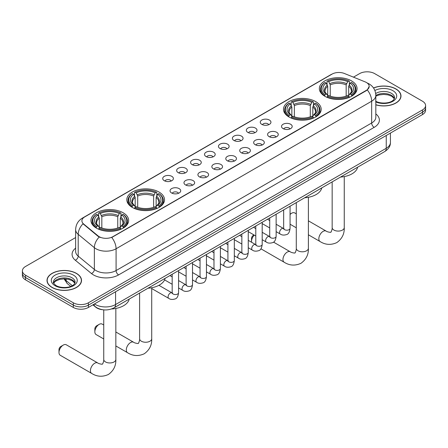 <?xml version="1.0" encoding="UTF-8"?>
<svg xmlns="http://www.w3.org/2000/svg" width="448" height="448" viewBox="0 0 448 448"><rect width="100%" height="100%" fill="white"/><g stroke="black" fill="none" stroke-linecap="round" stroke-linejoin="round"><path stroke-width="0.67" d="M315.666 101.59A18.855 10.886 0 0 0 295.12 99.232A18.855 10.886 0 0 0 283.478 109.29A18.855 10.886 0 0 0 288.999 116.984A18.855 10.886 0 0 0 309.551 119.342A18.855 10.886 0 0 0 321.188 109.29A18.855 10.886 0 0 0 315.666 101.59M159.001 192.041A18.855 10.886 0 0 0 138.449 189.683A18.855 10.886 0 0 0 126.812 199.735A18.855 10.886 0 0 0 132.334 207.435A18.855 10.886 0 0 0 152.88 209.793A18.855 10.886 0 0 0 164.522 199.735A18.855 10.886 0 0 0 159.001 192.041M123.127 212.75A18.855 10.886 0 0 0 102.581 210.392A18.855 10.886 0 0 0 90.938 220.45A18.855 10.886 0 0 0 96.466 228.144A18.855 10.886 0 0 0 117.012 230.507A18.855 10.886 0 0 0 128.649 220.45A18.855 10.886 0 0 0 123.127 212.75M351.534 80.881A18.855 10.886 0 0 0 330.988 78.518A18.855 10.886 0 0 0 319.351 88.575A18.855 10.886 0 0 0 324.873 96.275A18.855 10.886 0 0 0 345.419 98.633A18.855 10.886 0 0 0 357.062 88.575A18.855 10.886 0 0 0 351.534 80.881M261.834 124.393A5.337 3.08 180 0 1 260.775 123.519A5.337 3.08 180 0 1 262.539 119.689A5.337 3.08 180 0 1 269.382 120.036A5.337 3.08 180 0 1 270.441 123.519A5.337 3.08 180 0 1 261.834 124.393M268.727 124.712A3.203 1.848 0 0 0 267.87 123.81A3.203 1.848 0 0 0 264.718 123.34A3.203 1.848 0 0 0 262.483 124.712M247.895 132.434A5.337 3.08 180 0 1 246.837 131.566A5.337 3.08 180 0 1 248.606 127.736A5.337 3.08 180 0 1 255.444 128.078A5.337 3.08 180 0 1 256.502 131.566A5.337 3.08 180 0 1 247.895 132.434M254.794 132.759A3.203 1.848 0 0 0 253.932 131.858A3.203 1.848 0 0 0 250.779 131.387A3.203 1.848 0 0 0 248.545 132.759M233.962 140.482A5.337 3.08 180 0 1 232.904 139.614A5.337 3.08 180 0 1 234.668 135.783A5.337 3.08 180 0 1 241.506 136.125A5.337 3.08 180 0 1 242.57 139.614A5.337 3.08 180 0 1 233.962 140.482M240.856 140.801A3.203 1.848 0 0 0 239.999 139.905A3.203 1.848 0 0 0 236.846 139.434A3.203 1.848 0 0 0 234.612 140.801M220.024 148.529A5.337 3.08 180 0 1 218.966 147.655A5.337 3.08 180 0 1 220.735 143.83A5.337 3.08 180 0 1 227.573 144.172A5.337 3.08 180 0 1 228.631 147.655A5.337 3.08 180 0 1 220.024 148.529M226.923 148.848A3.203 1.848 0 0 0 226.061 147.946A3.203 1.848 0 0 0 222.908 147.482A3.203 1.848 0 0 0 220.674 148.848M206.091 156.576A5.337 3.08 180 0 1 205.033 155.702A5.337 3.08 180 0 1 206.797 151.872A5.337 3.08 180 0 1 213.634 152.219A5.337 3.08 180 0 1 214.693 155.702A5.337 3.08 180 0 1 206.091 156.576M212.985 156.895A3.203 1.848 0 0 0 212.128 155.994A3.203 1.848 0 0 0 208.975 155.523A3.203 1.848 0 0 0 206.741 156.895M192.153 164.623A5.337 3.08 180 0 1 191.094 163.75A5.337 3.08 180 0 1 192.864 159.919A5.337 3.08 180 0 1 199.702 160.261A5.337 3.08 180 0 1 200.76 163.75A5.337 3.08 180 0 1 192.153 164.623M199.052 164.942A3.203 1.848 0 0 0 198.19 164.041A3.203 1.848 0 0 0 195.037 163.57A3.203 1.848 0 0 0 192.802 164.942M178.22 172.665A5.337 3.08 180 0 1 177.156 171.797A5.337 3.08 180 0 1 178.926 167.966A5.337 3.08 180 0 1 185.763 168.308A5.337 3.08 180 0 1 186.822 171.797A5.337 3.08 180 0 1 178.22 172.665M185.114 172.984A3.203 1.848 0 0 0 184.257 172.088A3.203 1.848 0 0 0 181.098 171.618A3.203 1.848 0 0 0 178.87 172.984M164.282 180.712A5.337 3.08 180 0 1 163.223 179.838A5.337 3.08 180 0 1 164.993 176.014A5.337 3.08 180 0 1 171.83 176.355A5.337 3.08 180 0 1 172.889 179.838A5.337 3.08 180 0 1 164.282 180.712M171.181 181.031A3.203 1.848 0 0 0 170.318 180.13A3.203 1.848 0 0 0 167.166 179.665A3.203 1.848 0 0 0 164.931 181.031M283.091 128.615A5.337 3.08 180 0 1 282.033 127.747A5.337 3.08 180 0 1 283.797 123.917A5.337 3.08 180 0 1 290.634 124.258A5.337 3.08 180 0 1 291.693 127.747A5.337 3.08 180 0 1 283.091 128.615M289.985 128.934A3.203 1.848 0 0 0 289.128 128.038A3.203 1.848 0 0 0 285.975 127.568A3.203 1.848 0 0 0 283.741 128.934M269.153 136.662A5.337 3.08 180 0 1 268.094 135.794A5.337 3.08 180 0 1 269.864 131.964A5.337 3.08 180 0 1 276.702 132.306A5.337 3.08 180 0 1 277.76 135.794A5.337 3.08 180 0 1 269.153 136.662M276.052 136.982A3.203 1.848 0 0 0 275.19 136.08A3.203 1.848 0 0 0 272.037 135.615A3.203 1.848 0 0 0 269.802 136.982M255.22 144.71A5.337 3.08 180 0 1 254.156 143.836A5.337 3.08 180 0 1 255.926 140.011A5.337 3.08 180 0 1 262.763 140.353A5.337 3.08 180 0 1 263.822 143.836A5.337 3.08 180 0 1 255.22 144.71M262.114 145.029A3.203 1.848 0 0 0 261.257 144.127A3.203 1.848 0 0 0 258.098 143.662A3.203 1.848 0 0 0 255.87 145.029M241.282 152.757A5.337 3.08 180 0 1 240.223 151.883A5.337 3.08 180 0 1 241.993 148.053A5.337 3.08 180 0 1 248.83 148.4A5.337 3.08 180 0 1 249.889 151.883A5.337 3.08 180 0 1 241.282 152.757M248.181 153.076A3.203 1.848 0 0 0 247.318 152.174A3.203 1.848 0 0 0 244.166 151.704A3.203 1.848 0 0 0 241.931 153.076M227.343 160.798A5.337 3.08 180 0 1 226.285 159.93A5.337 3.08 180 0 1 228.054 156.1A5.337 3.08 180 0 1 234.892 156.442A5.337 3.08 180 0 1 235.95 159.93A5.337 3.08 180 0 1 227.343 160.798M234.242 161.118A3.203 1.848 0 0 0 233.386 160.222A3.203 1.848 0 0 0 230.227 159.751A3.203 1.848 0 0 0 227.998 161.118M213.41 168.846A5.337 3.08 180 0 1 212.352 167.978A5.337 3.08 180 0 1 214.116 164.147A5.337 3.08 180 0 1 220.954 164.489A5.337 3.08 180 0 1 222.018 167.978A5.337 3.08 180 0 1 213.41 168.846M220.304 169.165A3.203 1.848 0 0 0 219.447 168.263A3.203 1.848 0 0 0 216.294 167.798A3.203 1.848 0 0 0 214.06 169.165M199.472 176.893A5.337 3.08 180 0 1 198.414 176.019A5.337 3.08 180 0 1 200.183 172.194A5.337 3.08 180 0 1 207.021 172.536A5.337 3.08 180 0 1 208.079 176.019A5.337 3.08 180 0 1 199.472 176.893M206.371 177.212A3.203 1.848 0 0 0 205.509 176.31A3.203 1.848 0 0 0 202.356 175.846A3.203 1.848 0 0 0 200.122 177.212M185.539 184.94A5.337 3.08 180 0 1 184.481 184.066A5.337 3.08 180 0 1 186.245 180.236A5.337 3.08 180 0 1 193.082 180.583A5.337 3.08 180 0 1 194.141 184.066A5.337 3.08 180 0 1 185.539 184.94M192.433 185.259A3.203 1.848 0 0 0 191.576 184.358A3.203 1.848 0 0 0 188.423 183.887A3.203 1.848 0 0 0 186.189 185.259M171.601 192.982A5.337 3.08 180 0 1 170.542 192.114A5.337 3.08 180 0 1 172.312 188.283A5.337 3.08 180 0 1 179.15 188.625A5.337 3.08 180 0 1 180.208 192.114A5.337 3.08 180 0 1 171.601 192.982M178.5 193.306A3.203 1.848 0 0 0 177.638 192.405A3.203 1.848 0 0 0 174.485 191.934A3.203 1.848 0 0 0 172.25 193.306M365.098 81.855A9.604 5.544 180 0 1 366.38 82.477A9.604 5.544 180 0 1 369.191 86.397A9.604 5.544 180 0 1 366.38 90.322L112.812 236.712A9.604 5.544 180 0 1 98.157 235.973L83.653 224.017A9.604 5.544 180 0 1 81.911 220.836A9.604 5.544 180 0 1 84.728 216.91L332.08 74.105A9.604 5.544 180 0 1 344.383 73.483L365.098 81.855M102.525 309.719A10.674 6.16 180 0 1 95.777 307.199L92.915 304.842M375.827 104.838A17.254 9.962 0 0 0 400.988 95.984A17.254 9.962 0 0 0 395.937 88.939A17.254 9.962 0 0 0 373.509 87.965M76.462 273.386A17.254 9.962 0 0 0 57.663 271.225A17.254 9.962 0 0 0 47.012 280.431A17.254 9.962 0 0 0 52.063 287.47A17.254 9.962 0 0 0 70.868 289.632A17.254 9.962 0 0 0 81.519 280.431A17.254 9.962 0 0 0 76.462 273.386M369.191 86.397L367.31 89.93L366.38 90.608L111.731 237.485A12.449 7.19 60 0 1 116.082 248.769A14.23 8.215 180 0 1 95.962 248.769A14.23 8.215 180 0 1 94.366 247.671L78.204 234.343A14.23 8.215 180 0 1 75.634 229.634L75.634 251.418A14.23 8.215 0 0 0 78.204 256.133L94.366 269.455A14.23 8.215 0 0 0 95.962 270.553A14.23 8.215 0 0 0 116.082 270.553L371.661 122.998A14.23 8.215 0 0 0 375.827 117.186L375.827 95.402A14.23 8.215 180 0 1 371.661 101.214A12.449 7.19 -120 0 0 367.31 89.93M75.634 237.558L25.525 266.487A10.674 6.16 0 0 0 22.4 270.844L22.4 275.492A10.674 6.16 0 0 0 25.525 279.849L73.321 307.44L73.321 305.116A10.674 6.16 0 0 0 88.413 305.116L422.475 112.252A10.674 6.16 0 0 0 425.6 107.895A10.674 6.16 0 0 1 422.475 112.252L88.413 305.116A10.674 6.16 0 0 1 73.321 305.116L25.525 277.525L73.321 305.116L73.321 302.792A10.674 6.16 0 0 0 88.413 302.792L422.475 109.928A10.674 6.16 0 0 0 425.6 105.571A10.674 6.16 0 0 0 422.475 101.214L374.679 73.618A10.674 6.16 0 0 0 359.587 73.618L353.461 77.151M22.4 273.168A10.674 6.16 0 0 0 25.525 277.525A10.674 6.16 0 0 1 22.4 273.168M100.313 237.485L98.157 236.393L83.003 223.782A12.449 8.327 129.5 0 0 78.204 234.343L78.204 256.133A3.556 2.38 -50.5 0 1 75.292 260.215A17.786 10.27 180 0 1 75.634 248.164M22.4 270.844A10.674 6.16 0 0 0 25.525 275.201L73.321 302.792M73.321 307.44A10.674 6.16 0 0 0 88.413 307.44L422.475 114.576A10.674 6.16 0 0 0 425.6 110.219L425.6 105.571M375.827 104.72A17.074 9.856 0 0 0 400.809 95.984A17.074 9.856 0 0 0 395.808 89.012A17.074 9.856 0 0 0 373.576 88.06M52.192 287.398A17.074 9.856 0 0 0 70.801 289.537A17.074 9.856 0 0 0 81.34 280.431A17.074 9.856 0 0 0 76.339 273.459A17.074 9.856 0 0 0 57.73 271.32A17.074 9.856 0 0 0 47.191 280.431A17.074 9.856 0 0 0 52.192 287.398M296.285 213.836L294.689 212.918A6.048 3.494 120 0 0 291.665 213.22L290.063 214.144L291.665 213.22A6.048 3.494 120 0 0 290.063 214.502M324.531 96.074L325.041 94.724A16.934 9.778 0 0 1 325.041 82.426L326.206 83.098A15.299 8.831 0 0 0 326.206 94.052L327.354 94.707L327.723 96.079M327.723 95.519L327.723 86.324L326.206 83.098M327.051 84.56L327.051 81.267L327.555 80.976A16.934 9.778 0 0 1 348.852 80.976L347.687 81.648A15.299 8.831 0 0 0 328.72 81.648L330.238 84.874L330.238 96.118M346.17 96.118L346.17 84.874L347.687 81.648M340.558 177.055A19.566 11.295 0 0 0 357.627 167.199M327.051 97.054A17.646 10.186 0 0 0 349.362 97.054L348.852 96.18A16.934 9.778 0 0 1 327.555 96.18L327.051 97.35M349.362 97.35L349.362 97.054M325.041 82.426L324.531 82.718A17.646 10.186 0 0 0 320.561 89.158A17.646 10.186 0 0 0 324.531 95.598M348.852 80.976L349.362 81.267L349.362 84.56M327.555 96.18L328.72 95.508A15.299 8.831 0 0 0 347.687 95.508L348.852 96.18M326.206 94.052L325.041 94.724M328.72 81.648L327.555 80.976M327.354 85.081A13.686 7.902 0 0 0 327.354 94.707L327.415 94.752C325.472 92.87 324.682 91.594 325.041 90.922A13.16 7.599 0 0 1 327.723 86.324M351.876 95.598A17.646 10.186 0 0 0 355.852 89.158A17.646 10.186 0 0 0 351.876 82.718L351.372 82.426A16.934 9.778 0 0 1 351.372 94.724L351.876 96.074M351.372 94.724L350.207 94.052A15.299 8.831 0 0 0 350.207 83.098L351.372 82.426M350.207 83.098L348.684 86.324L348.684 95.519L349.054 94.707L350.207 94.052M348.684 86.324A13.16 7.599 0 0 1 351.366 90.922C351.725 91.599 350.935 92.876 348.992 94.752L349.054 94.707A13.686 7.902 0 0 0 349.054 85.081M348.684 96.079L348.684 95.519M254.279 235.122A6.048 3.494 120 0 0 251.518 241.332L251.518 238.431A2.492 1.439 -60 0 1 253.282 235.379L254.005 234.965L253.282 235.379M251.518 241.332A6.048 3.494 120 0 0 251.608 242.278M288.663 116.782L289.167 115.438A16.934 9.778 0 0 1 289.167 103.141L290.332 103.813A15.299 8.831 0 0 0 290.332 114.761L291.48 115.416L291.855 116.788M291.855 116.228L291.855 107.033L290.332 103.813M291.178 105.269L291.178 101.976L291.682 101.685A16.934 9.778 0 0 1 312.984 101.685L311.819 102.357A15.299 8.831 0 0 0 292.846 102.357L294.37 105.582L294.37 116.827M310.296 116.827L310.296 105.582L311.819 102.357M304.685 197.764A19.566 11.295 0 0 0 321.759 187.908M291.178 117.762A17.646 10.186 0 0 0 313.488 117.762L312.984 116.889A16.934 9.778 0 0 1 291.682 116.889L291.178 118.065M313.488 118.065L313.488 117.762M289.167 103.141L288.663 103.426A17.646 10.186 0 0 0 284.687 109.866A17.646 10.186 0 0 0 288.663 116.306M312.984 101.685L313.488 101.976L313.488 105.269M291.682 116.889L292.846 116.217A15.299 8.831 0 0 0 311.819 116.217L312.984 116.889M290.332 114.761L289.167 115.438M292.846 102.357L291.682 101.685M291.48 105.79A13.686 7.902 0 0 0 291.48 115.416L291.547 115.461C289.604 113.579 288.809 112.302 289.173 111.63A13.16 7.599 0 0 1 291.855 107.033M316.002 116.306A17.646 10.186 0 0 0 319.978 109.866A17.646 10.186 0 0 0 316.002 103.426L315.498 103.141A16.934 9.778 0 0 1 315.498 115.438L316.002 116.782M315.498 115.438L314.334 114.761A15.299 8.831 0 0 0 314.334 103.813L315.498 103.141M314.334 103.813L312.81 107.033L312.81 116.228L313.186 115.416L314.334 114.761M312.81 107.033A13.16 7.599 0 0 1 315.498 111.63C315.851 112.308 315.062 113.585 313.118 115.461L313.186 115.416A13.686 7.902 0 0 0 313.186 105.79M312.81 116.788L312.81 116.228M94.853 331.783L94.853 328.882A2.492 1.439 -60 0 1 96.617 325.83L99.131 324.38A6.048 3.494 120 0 0 94.853 331.783A6.048 3.494 120 0 0 96.107 334.555L103.746 338.968M131.998 207.234L132.502 205.884A16.934 9.778 0 0 1 132.502 193.586L133.666 194.258A15.299 8.831 0 0 0 133.666 205.212L134.814 205.867L135.19 207.239M135.19 206.679L135.19 197.484L133.666 194.258M134.512 195.72L134.512 192.427L135.016 192.136A16.934 9.778 0 0 1 156.318 192.136L155.154 192.808A15.299 8.831 0 0 0 136.181 192.808L137.704 196.034L137.704 207.278M153.63 207.278L153.63 196.034L155.154 192.808M148.019 288.215A19.566 11.295 0 0 0 165.094 278.359M134.512 208.214A17.646 10.186 0 0 0 156.822 208.214L156.318 207.34A16.934 9.778 0 0 1 135.016 207.34L134.512 208.516M156.822 208.516L156.822 208.214M132.502 193.586L131.998 193.878A17.646 10.186 0 0 0 128.022 200.318A17.646 10.186 0 0 0 131.998 206.758M156.318 192.136L156.822 192.427L156.822 195.72M135.016 207.34L136.181 206.668A15.299 8.831 0 0 0 155.154 206.668L156.318 207.34M133.666 205.212L132.502 205.884M136.181 192.808L135.016 192.136M134.814 196.241A13.686 7.902 0 0 0 134.814 205.867L134.882 205.912C132.938 204.03 132.143 202.754 132.502 202.082A13.16 7.599 0 0 1 135.19 197.484M159.337 206.758A17.646 10.186 0 0 0 163.313 200.318A17.646 10.186 0 0 0 159.337 193.878L158.833 193.586A16.934 9.778 0 0 1 158.833 205.884L159.337 207.234M158.833 205.884L157.668 205.212A15.299 8.831 0 0 0 157.668 194.258L158.833 193.586M157.668 194.258L156.145 197.484L156.145 206.679L156.52 205.867L157.668 205.212M156.145 197.484A13.16 7.599 0 0 1 158.827 202.082C159.186 202.759 158.396 204.036 156.453 205.912L156.52 205.867A13.686 7.902 0 0 0 156.52 196.241M156.145 207.239L156.145 206.679M103.746 324.996L102.155 324.078A6.048 3.494 120 0 0 99.131 324.38L96.617 325.83M58.985 352.492L58.985 349.591A2.492 1.439 -60 0 1 60.743 346.539L63.258 345.089A6.048 3.494 120 0 0 58.985 352.492A6.048 3.494 120 0 0 60.234 355.264L91.678 373.419A6.048 3.494 -60 0 1 90.754 368.57A6.048 3.494 -60 0 1 94.702 363.244A6.048 3.494 -60 0 1 97.726 362.942C98.414 363.765 103.001 364.599 102.351 364C102.547 364.862 104.115 360.478 103.746 359.464A6.048 3.494 180 0 0 105.521 361.934A6.048 3.494 180 0 0 114.072 361.934A6.048 3.494 180 0 0 115.842 359.464C116.099 365.725 113.618 370.726 108.399 374.472C102.547 377.121 96.975 376.768 91.678 373.419M96.124 227.942L96.628 226.598A16.934 9.778 0 0 1 96.628 214.301L97.793 214.973A15.299 8.831 0 0 0 97.793 225.926L98.946 226.576L99.316 227.948M99.316 227.388L99.316 218.193L97.793 214.973M98.638 216.429L98.638 213.136L99.148 212.845A16.934 9.778 0 0 1 120.445 212.845L119.28 213.517A15.299 8.831 0 0 0 100.313 213.517L101.83 216.742L101.83 227.987M117.762 227.987L117.762 216.742L119.28 213.517M111.541 308.963A19.566 11.295 0 0 0 129.22 299.068M98.638 228.922A17.646 10.186 0 0 0 120.949 228.922L120.445 228.049A16.934 9.778 0 0 1 99.148 228.049L98.638 229.225M120.949 229.225L120.949 228.922M96.628 214.301L96.124 214.586A17.646 10.186 0 0 0 92.148 221.026A17.646 10.186 0 0 0 96.124 227.466M120.445 212.845L120.949 213.136L120.949 216.429M99.148 228.049L100.313 227.377A15.299 8.831 0 0 0 119.28 227.377L120.445 228.049M97.793 225.926L96.628 226.598M100.313 213.517L99.148 212.845M98.946 216.95A13.686 7.902 0 0 0 98.946 226.576L99.008 226.621C97.065 224.739 96.275 223.462 96.634 222.79A13.16 7.599 0 0 1 99.316 218.193M123.469 227.466A17.646 10.186 0 0 0 127.439 221.026A17.646 10.186 0 0 0 123.469 214.586L122.959 214.301A16.934 9.778 0 0 1 122.959 226.598L123.469 227.942M122.959 226.598L121.794 225.926A15.299 8.831 0 0 0 121.794 214.973L122.959 214.301M121.794 214.973L120.277 218.193L120.277 227.388L120.646 226.576L121.794 225.926M120.277 218.193A13.16 7.599 0 0 1 122.959 222.79C123.318 223.468 122.522 224.745 120.585 226.621L120.646 226.576A13.686 7.902 0 0 0 120.646 216.95M120.277 227.948L120.277 227.388M97.726 362.942L66.282 344.786A6.048 3.494 120 0 0 63.258 345.089L60.743 346.539M83.653 224.017L83.653 224.437M98.157 235.973L98.157 236.393M112.812 236.712L112.812 236.998M366.38 90.322L366.38 90.608M118.602 274.91A3.556 2.055 60 0 1 116.082 270.553L116.082 248.769L371.661 101.214L371.661 122.998A3.556 2.055 60 0 0 374.175 127.355L118.602 274.91A17.786 10.27 180 0 1 93.447 274.91A17.786 10.27 180 0 1 91.454 273.538L75.292 260.215M375.827 95.402C375.586 90.289 373.341 86.447 369.079 83.894L367.287 83.02A12.449 5.83 112 0 0 367.119 82.958M83.67 217.638A12.449 7.19 -120 0 0 82.376 218.126C78.12 220.679 75.874 224.515 75.634 229.634M82.376 218.126L331.033 74.564A12.449 7.19 60 0 1 331.979 74.161M99.215 237.054A12.449 8.327 129.5 0 0 94.366 247.671L94.366 269.455A3.556 2.38 -50.5 0 1 91.454 273.538M375.827 113.932A17.786 10.27 180 0 1 374.175 127.355M88.413 302.792L88.413 307.44M422.475 109.928L422.475 114.576M25.525 275.201L25.525 279.849M94.5 303.929A14.23 8.215 0 0 0 95.458 304.539A14.23 8.215 0 0 0 115.584 304.539L386.249 148.266A14.23 8.215 0 0 0 390.421 142.458C390.522 145.992 388.64 149.01 384.776 151.525L114.106 307.793A7.118 4.11 60 0 0 115.584 304.539L115.584 291.754M386.249 135.486L386.249 148.266A7.118 4.11 60 0 1 384.776 151.525M93.923 304.259A7.118 4.76 129.5 0 0 95.166 306.572L93.005 304.791M64.518 278.846A14.23 8.215 0 0 0 66.097 280.549L66.097 278.93M70.711 286.412L67.402 283.679A7.118 4.76 129.5 0 1 66.097 280.549L72.302 285.662M394.397 98.622A10.842 6.261 0 0 0 391.401 95.334A10.842 6.261 0 0 0 375.827 95.474M375.626 101.175C381.198 104.434 393.596 103.527 394.576 97.726A10.842 6.261 0 0 0 391.401 93.302A10.842 6.261 0 0 0 375.693 93.526M375.827 101.926A12.975 7.493 0 0 0 393.49 100.929A12.975 7.493 0 0 0 392.913 90.686A12.975 7.493 0 0 0 374.875 90.507M74.928 283.069A10.842 6.261 0 0 0 71.932 279.776A10.842 6.261 0 0 0 61.046 278.225A10.842 6.261 0 0 0 53.603 283.069M71.932 277.743A10.842 6.261 0 0 0 60.116 276.388A10.842 6.261 0 0 0 53.424 282.173C52.853 282.509 53.766 283.657 56.157 285.622C61.729 288.882 74.127 287.974 75.107 282.173A10.842 6.261 0 0 0 71.932 277.743M55.087 285.729A12.975 7.493 0 0 0 73.444 285.729A12.975 7.493 0 0 0 73.444 275.134A12.975 7.493 0 0 0 55.087 275.134A12.975 7.493 0 0 0 55.087 285.729M344.254 176.585L344.254 227.595A6.048 3.494 180 0 1 342.479 230.065A6.048 3.494 180 0 1 333.928 230.065A6.048 3.494 180 0 1 332.158 227.595C332.522 228.603 330.954 232.988 330.758 232.131C331.408 232.725 326.827 231.896 326.133 231.073L308.381 220.819M344.254 227.595C344.512 233.856 342.031 238.857 336.806 242.603C330.954 245.252 325.382 244.899 320.085 241.545A6.048 3.494 -60 0 1 319.161 236.701A6.048 3.494 -60 0 1 323.109 231.37A6.048 3.494 -60 0 1 326.133 231.073M346.17 84.874A13.16 7.599 0 0 0 330.238 84.874M346.539 83.63A13.686 7.902 0 0 0 329.868 83.63M308.381 197.294L308.381 248.304A6.048 3.494 180 0 1 306.611 250.774A6.048 3.494 180 0 1 298.054 250.774A6.048 3.494 180 0 1 296.285 248.304C296.654 249.318 295.081 253.697 294.89 252.84C295.534 253.439 290.954 252.605 290.265 251.782L273.515 242.11M308.381 248.304C308.638 254.565 306.158 259.566 300.938 263.312C295.081 265.961 289.509 265.608 284.217 262.259A6.048 3.494 -60 0 1 283.287 257.41A6.048 3.494 -60 0 1 287.241 252.084A6.048 3.494 -60 0 1 290.265 251.782M310.296 105.582A13.16 7.599 0 0 0 294.37 105.582M310.671 104.339A13.686 7.902 0 0 0 293.994 104.339M151.715 287.745L151.715 338.755A6.048 3.494 180 0 1 149.946 341.225A6.048 3.494 180 0 1 141.389 341.225A6.048 3.494 180 0 1 139.619 338.755C139.989 339.763 138.415 344.148 138.225 343.291C138.869 343.885 134.288 343.056 133.599 342.233L115.842 331.979M151.715 338.755C151.973 345.016 149.492 350.017 144.267 353.763C138.415 356.412 132.843 356.059 127.551 352.705A6.048 3.494 -60 0 1 126.622 347.861A6.048 3.494 -60 0 1 130.575 342.53A6.048 3.494 -60 0 1 133.599 342.233M153.63 196.034A13.16 7.599 0 0 0 137.704 196.034M154.006 194.79A13.686 7.902 0 0 0 137.329 194.79M117.762 216.742A13.16 7.599 0 0 0 101.83 216.742M118.132 215.499A13.686 7.902 0 0 0 101.461 215.499M290.063 206.209L290.063 228.334A3.203 1.848 180 0 1 288.982 229.723A3.203 1.848 180 0 1 284.598 229.645A3.203 1.848 180 0 1 283.662 228.334L283.556 229.029L283.847 228.788M290.063 228.334C289.626 232.053 288.473 234.13 286.608 234.567C283.965 235.385 281.837 235.2 280.23 234.013A3.203 1.848 -60 0 1 279.742 231.448A3.203 1.848 -60 0 1 281.831 228.626A3.203 1.848 -60 0 1 281.971 228.547A3.203 1.848 -60 0 1 283.433 228.469L284.082 228.726M276.13 214.25L276.13 236.382A3.203 1.848 180 0 1 275.044 237.765A3.203 1.848 180 0 1 270.665 237.686A3.203 1.848 180 0 1 269.724 236.382L269.623 237.07L269.909 236.835M276.13 236.382C275.688 240.1 274.54 242.178 272.675 242.609C270.032 243.432 267.904 243.247 266.297 242.06A3.203 1.848 -60 0 1 265.804 239.495A3.203 1.848 -60 0 1 267.898 236.673A3.203 1.848 -60 0 1 268.038 236.594A3.203 1.848 -60 0 1 269.494 236.51L270.144 236.768M262.192 222.298L262.192 244.429A3.203 1.848 180 0 1 261.106 245.812A3.203 1.848 180 0 1 256.726 245.734A3.203 1.848 180 0 1 255.791 244.429L255.685 245.118L255.97 244.882M262.192 244.429C261.755 248.147 260.602 250.219 258.737 250.656C256.094 251.474 253.966 251.289 252.358 250.102A3.203 1.848 -60 0 1 251.866 247.537A3.203 1.848 -60 0 1 253.96 244.72A3.203 1.848 -60 0 1 254.1 244.642A3.203 1.848 -60 0 1 255.562 244.558L256.211 244.815M248.259 230.345L248.259 252.47A3.203 1.848 180 0 1 247.173 253.859A3.203 1.848 180 0 1 242.794 253.781A3.203 1.848 180 0 1 241.853 252.47L241.752 253.165L242.038 252.93M248.259 252.47C247.817 256.189 246.669 258.266 244.804 258.703C242.155 259.521 240.033 259.336 238.426 258.149A3.203 1.848 -60 0 1 237.933 255.584A3.203 1.848 -60 0 1 240.022 252.762A3.203 1.848 -60 0 1 240.167 252.689A3.203 1.848 -60 0 1 241.623 252.605L242.273 252.862M234.321 238.392L234.321 260.518A3.203 1.848 180 0 1 233.234 261.906A3.203 1.848 180 0 1 228.855 261.828A3.203 1.848 180 0 1 227.914 260.518L227.814 261.212L228.099 260.971M234.321 260.518C233.884 264.236 232.73 266.314 230.866 266.75C228.222 267.568 226.094 267.383 224.487 266.196A3.203 1.848 -60 0 1 223.994 263.631A3.203 1.848 -60 0 1 226.089 260.809A3.203 1.848 -60 0 1 226.229 260.73A3.203 1.848 -60 0 1 227.69 260.652L228.34 260.91M220.382 246.434L220.382 268.565A3.203 1.848 180 0 1 219.302 269.954A3.203 1.848 180 0 1 214.917 269.87A3.203 1.848 180 0 1 213.982 268.565L213.881 269.254L214.166 269.018M220.382 268.565C219.946 272.283 218.792 274.361 216.933 274.792C214.284 275.615 212.162 275.43 210.549 274.243A3.203 1.848 -60 0 1 210.062 271.678A3.203 1.848 -60 0 1 212.15 268.856A3.203 1.848 -60 0 1 212.296 268.778A3.203 1.848 -60 0 1 213.752 268.694L214.402 268.951M206.45 254.481L206.45 276.612A3.203 1.848 180 0 1 205.363 277.995A3.203 1.848 180 0 1 200.984 277.917A3.203 1.848 180 0 1 200.043 276.612L199.942 277.301L200.228 277.066M206.45 276.612C206.007 280.33 204.859 282.402 202.994 282.839C200.351 283.657 198.223 283.472 196.616 282.29A3.203 1.848 -60 0 1 196.123 279.72A3.203 1.848 -60 0 1 198.218 276.903A3.203 1.848 -60 0 1 198.358 276.825A3.203 1.848 -60 0 1 199.819 276.741L200.469 276.998M192.511 262.528L192.511 284.654A3.203 1.848 180 0 1 191.43 286.042A3.203 1.848 180 0 1 187.046 285.964A3.203 1.848 180 0 1 186.11 284.654L186.004 285.348L186.295 285.113M192.511 284.654C192.074 288.372 190.921 290.45 189.056 290.886C186.413 291.704 184.29 291.519 182.678 290.332A3.203 1.848 -60 0 1 182.19 287.767A3.203 1.848 -60 0 1 184.279 284.945A3.203 1.848 -60 0 1 184.425 284.872A3.203 1.848 -60 0 1 185.881 284.788L186.53 285.046M178.578 270.575L178.578 292.701A3.203 1.848 180 0 1 177.492 294.09A3.203 1.848 180 0 1 173.113 294.011A3.203 1.848 180 0 1 172.172 292.701L172.071 293.395L172.357 293.154M178.578 292.701C178.136 296.419 176.988 298.497 175.123 298.934C172.48 299.751 170.352 299.566 168.745 298.379A3.203 1.848 -60 0 1 168.252 295.814A3.203 1.848 -60 0 1 170.346 292.992A3.203 1.848 -60 0 1 170.486 292.914A3.203 1.848 -60 0 1 171.942 292.835L172.598 293.093M331.033 74.564L333.318 73.5M114.106 307.793C108.382 310.671 102.659 310.671 96.93 307.793L95.166 306.572M390.421 142.458L390.421 133.084M67.402 283.679L64.014 278.846M394.346 98.745L391.843 96.309L388.03 94.875L383.723 94.405L379.137 94.942L375.827 96.197M400.809 97.412L400.809 95.984M74.878 283.186L72.374 280.756L68.561 279.317L64.254 278.846L59.668 279.39L55.384 281.249L53.654 283.186M81.34 281.854L81.34 280.431M47.191 281.854L47.191 280.431M320.085 241.545L308.381 234.786M296.285 227.802L290.063 224.213M320.561 92.411L320.561 89.158M355.852 92.411L355.852 89.158M332.158 181.905L332.158 227.595M284.217 262.259L260.921 248.808M284.687 113.126L284.687 109.866M319.978 113.126L319.978 109.866M296.285 202.614L296.285 248.304M127.551 352.705L115.842 345.951M128.022 203.571L128.022 200.318M163.313 203.571L163.313 200.318M139.619 293.065L139.619 338.755M115.842 308.454L115.842 359.464M92.148 224.286L92.148 221.026M127.439 224.286L127.439 221.026M103.746 309.87L103.746 359.464M280.23 234.013L276.13 231.644M269.724 227.948L262.192 223.597M283.662 209.905L283.662 228.334M283.433 228.469L276.13 224.252M269.724 220.55L267.473 219.251M266.297 242.06L262.192 239.691M255.791 235.995L248.259 231.644M269.724 217.952L269.724 236.382M269.494 236.51L262.192 232.294M255.791 228.598L253.534 227.298M252.358 250.102L248.259 247.738M241.853 244.037L234.321 239.691M255.791 225.994L255.791 244.429M255.562 244.558L248.259 240.341M241.853 236.645L239.596 235.346M238.426 258.149L234.321 255.78M227.914 252.084L220.382 247.738M241.853 234.041L241.853 252.47M241.623 252.605L234.321 248.388M227.914 244.692L225.663 243.387M224.487 266.196L220.382 263.827M213.982 260.131L206.45 255.78M227.914 242.088L227.914 260.518M227.69 260.652L220.382 256.435M213.982 252.739L211.725 251.434M210.549 274.243L206.45 271.874M200.043 268.178L192.511 263.827M213.982 250.135L213.982 268.565M213.752 268.694L206.45 264.477M200.043 260.781L197.792 259.482M196.616 282.29L192.511 279.922M186.11 276.22L178.578 271.874M200.043 258.177L200.043 276.612M199.819 276.741L192.511 272.524M186.11 268.828L183.854 267.529M182.678 290.332L178.578 287.963M172.172 284.267L164.584 279.888M186.11 266.224L186.11 284.654M185.881 284.788L178.578 280.571M172.172 276.875L169.921 275.57M168.745 298.379L151.715 288.546M172.172 274.271L172.172 292.701M171.942 292.835L158.917 285.314"/></g></svg>

